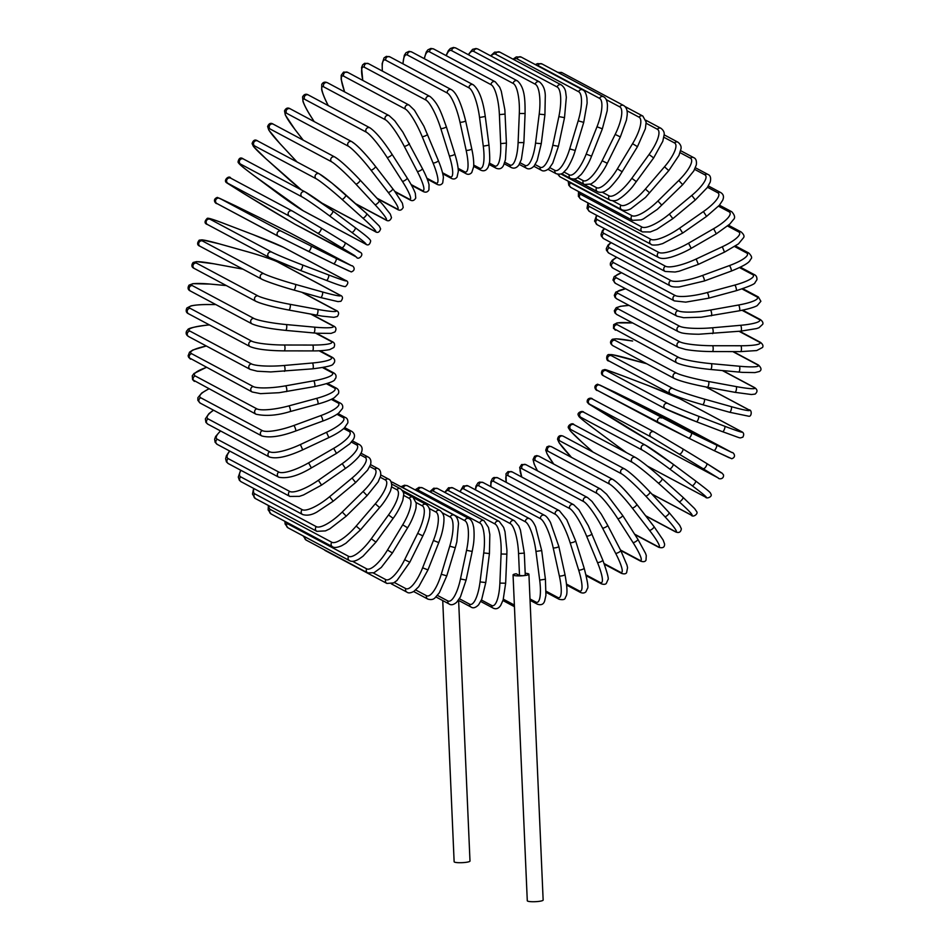 <?xml version="1.0" encoding="UTF-8"?>
<svg xmlns="http://www.w3.org/2000/svg" width="949" height="949" viewBox="0 0 949 949"><rect width="100%" height="100%" fill="white"/><g stroke="black" fill="none" stroke-linecap="round" stroke-linejoin="round"><path stroke-width="1.42" d="M525.2 573.291A7.936 1.281 177.5 0 1 528.913 574.216L543.148 900.055A7.936 1.281 177.5 0 1 537.359 901.55A7.936 1.281 177.5 0 1 527.288 900.755L513.053 574.904A7.936 1.281 177.5 0 1 516.161 573.754L519.506 575.533L523.136 575.711A7.936 1.281 177.5 0 1 513.053 574.904M528.913 574.216A7.936 1.281 177.5 0 1 523.136 575.711L525.272 575.153L524.311 553.125L518.545 553.504A26.465 6.892 -95 0 0 510.254 523.599L448.711 490.775A26.465 6.892 -95 0 0 445.164 492.578M458.616 600.42L469.992 861.051A7.936 1.281 177.5 0 1 464.203 862.534A7.936 1.281 177.5 0 1 454.132 861.739L442.732 600.575M429.553 51.875A2.942 2.8 -61.9 0 1 433.764 49.028L495.307 81.851A2.942 2.8 118.1 0 0 491.096 84.698L429.553 51.875A26.465 6.892 -95 0 0 424.381 58.731M505.046 114.105L499.388 114.604A26.465 6.892 -95 0 0 491.096 84.698M506.303 143.097L500.657 143.596L499.388 114.604M495.307 81.851L499.66 87.13L501.274 91.151L504.856 109.74L506.422 143.216L505.449 159.693L503.587 165.233C502.033 168.566 499.53 169.563 496.078 168.21A2.942 2.8 -61.9 0 1 494.631 165.861A26.465 6.892 -95 0 0 500.657 143.596M489.304 163.026L494.631 165.861M504.797 162.243L509.874 164.948A26.465 7.236 -89.9 0 0 518.107 142.587L519.317 113.489A26.465 7.236 -89.9 0 0 513.243 83.488L451.7 50.665A2.942 2.8 -61.9 0 1 455.911 48.067L453.48 47.45L450.36 48.506L448.367 50.629L446.054 55.588M451.7 50.665A26.465 7.236 -89.9 0 0 446.291 55.718M455.911 48.067L517.454 80.89A2.942 2.8 118.1 0 0 513.243 83.488M504.251 163.786L511.321 167.558A2.942 2.8 -61.9 0 1 509.874 164.948M523.765 142.587L518.107 142.587M524.975 113.5L519.317 113.489M520.111 162.765L525.07 165.411A26.465 7.533 -84.7 0 0 535.533 143.145L539.198 114.165A26.465 7.533 -84.7 0 0 535.331 84.259L473.788 51.436A2.942 2.8 -61.9 0 1 477.976 49.099L476.018 48.506L472.59 49.348L468.26 54.662M473.788 51.436A26.465 7.533 -84.7 0 0 468.569 54.817M477.976 49.099L539.53 81.922A2.942 2.8 118.1 0 0 535.331 84.259M519.257 164.391L526.493 168.258A2.942 2.8 -61.9 0 1 525.07 165.411M541.144 143.655L535.533 143.145M544.809 114.675L539.198 114.165M535.153 164.568L540.123 167.226A26.465 7.758 -79.6 0 0 552.769 145.256L558.866 116.608A26.465 7.758 -79.6 0 0 557.193 87.011L495.651 54.2A2.942 2.8 -61.9 0 1 499.803 52.112L494.631 52.159L490.645 55.849M495.651 54.2A26.465 7.758 -79.6 0 0 491.048 56.074M499.803 52.112L561.345 84.935A2.942 2.8 118.1 0 0 557.193 87.011M533.896 166.277L541.511 170.334A2.942 2.8 -61.9 0 1 540.123 167.226M558.297 146.276L552.769 145.256M564.394 117.629L558.866 116.608M549.815 167.676L554.916 170.393A26.465 7.936 -74.3 0 0 569.697 148.922L578.19 120.831A26.465 7.936 -74.3 0 0 578.665 91.733L517.122 58.909A2.942 2.8 -61.9 0 1 521.203 57.07L516.303 56.928L513.029 59.17M517.122 58.909A26.465 7.936 -74.3 0 0 513.634 59.49M521.203 57.07L582.745 89.894A2.942 2.8 118.1 0 0 578.665 91.733M548.071 169.385L556.233 173.738A2.942 2.8 -61.9 0 1 554.916 170.393M575.106 150.44L569.697 148.922M583.588 122.35L578.19 120.831M563.979 172.03L569.317 174.877A26.465 8.055 -69.1 0 0 586.197 154.106L597.004 126.775A26.465 8.055 -69.1 0 0 599.566 98.376L538.024 65.552A2.942 2.8 -61.9 0 1 542.033 63.951L537.561 63.595L535.355 64.615M538.024 65.552A26.465 8.055 -69.1 0 0 536.565 65.267M542.033 63.951L603.576 96.774A2.942 2.8 118.1 0 0 599.566 98.376M561.583 173.691L570.551 178.471A2.942 2.8 -61.9 0 1 569.317 174.877M591.429 156.111L586.197 154.106M602.235 128.779L597.004 126.775M559.044 73.026A2.942 2.8 -61.9 0 1 562.116 72.705L557.656 72.29M577.526 177.617L583.244 180.666A26.465 8.102 -63.8 0 0 602.141 160.761L615.177 134.414A26.465 8.102 -63.8 0 0 619.768 106.881L606.245 99.669M562.116 72.705L623.659 105.517A2.942 2.8 118.1 0 0 619.768 106.881M574.133 179.041L584.37 184.497A2.942 2.8 -61.9 0 1 583.244 180.666M607.158 163.228L602.141 160.761M620.207 136.881L615.177 134.414M590.325 184.367L596.565 187.688A26.465 8.102 -58.6 0 0 617.384 168.851L632.568 143.679A26.465 8.102 -58.6 0 0 639.08 117.201L626.992 110.76M625.035 106.561L642.853 116.063A2.942 2.8 118.1 0 0 639.08 117.201M573.825 179.076L597.573 191.745A2.942 2.8 -61.9 0 1 596.565 187.688M622.164 171.769L617.384 168.851M637.348 146.597L632.568 143.679M602.188 192.173L609.199 195.921A26.465 8.031 -53.3 0 0 631.844 178.305L649.057 154.497A26.465 8.031 -53.3 0 0 657.384 129.254L646.174 123.275M645.866 120.25L661.014 128.329A2.942 2.8 118.1 0 0 657.384 129.254M560.918 173.975L610.065 200.18A2.942 2.8 -61.9 0 1 609.199 195.921M636.34 181.65L631.844 178.305M653.553 157.842L649.057 154.497M612.781 200.868L621.037 205.269A26.465 7.9 -48.1 0 0 645.391 189.053L664.49 166.787A26.465 7.9 -48.1 0 0 674.525 142.943L663.873 137.261M664.146 134.829L678.001 142.22A2.942 2.8 118.1 0 0 674.525 142.943M557.787 174.284L560.207 176.917A2.942 2.8 -61.9 0 1 558.759 174.379M560.207 176.917L621.749 209.741A2.942 2.8 -61.9 0 1 621.037 205.269M649.567 192.801L645.391 189.053M668.665 170.535L664.49 166.787M569.471 181.852A26.465 7.711 -42.9 0 0 570.456 182.86L631.998 215.684A26.465 7.711 -42.9 0 0 657.918 201.01L678.772 180.464A26.465 7.711 -42.9 0 0 690.386 158.163L680.065 152.659M680.635 150.677L693.683 157.629A2.942 2.8 118.1 0 0 690.386 158.163M568.19 181.176L568.795 185.304L570.99 187.511A2.942 2.8 -61.9 0 1 570.456 182.86M570.99 187.511L632.532 220.334A2.942 2.8 -61.9 0 1 631.998 215.684M661.75 205.126L657.918 201.01M682.604 184.592L678.772 180.464M579.222 191.912A26.465 7.462 -37.7 0 0 580.456 194.248L641.999 227.072A26.465 7.462 -37.7 0 0 669.353 214.094L691.785 195.423A26.465 7.462 -37.7 0 0 704.834 174.806L694.632 169.373M695.392 167.748L707.942 174.438A2.942 2.8 118.1 0 0 704.834 174.806M578.487 191.508L578.38 196.348L580.8 199.076A2.942 2.8 -61.9 0 1 580.456 194.248M580.8 199.076L642.343 231.9A2.942 2.8 -61.9 0 1 641.999 227.072M672.805 218.555L669.353 214.094M695.237 199.883L691.785 195.423M588.499 203.181A26.465 7.153 -32.6 0 0 589.412 206.538L650.955 239.362A26.465 7.153 -32.6 0 0 679.579 228.187L703.434 211.544A26.465 7.153 -32.6 0 0 717.752 192.742L707.503 187.261M708.345 185.957L720.659 192.528A2.942 2.8 118.1 0 0 717.752 192.742M587.977 202.908L587.004 208.329L589.554 211.52A2.942 2.8 -61.9 0 1 589.412 206.538M589.554 211.52L651.097 244.344A2.942 2.8 -61.9 0 1 650.955 239.362M682.628 232.956L679.579 228.187M706.483 216.313L703.434 211.544M596.98 215.482A26.465 6.785 -27.4 0 0 597.253 219.622L658.796 252.446A26.465 6.785 -27.4 0 0 688.547 243.205L713.636 228.697A26.465 6.785 -27.4 0 0 729.069 211.817L718.535 206.206M719.437 205.174L731.762 211.746A2.942 2.8 118.1 0 0 729.069 211.817M596.589 215.269L594.572 221.081L597.182 224.735A2.942 2.8 -61.9 0 1 597.253 219.622M597.182 224.735L658.725 257.559A2.942 2.8 -61.9 0 1 658.796 252.446M691.157 248.247L688.547 243.205M716.258 233.739L713.636 228.697M604.56 228.673A26.465 6.37 -22.4 0 0 603.932 233.407L665.474 266.23A26.465 6.37 -22.4 0 0 696.163 259.018L722.308 246.764A26.465 6.37 -22.4 0 0 738.678 231.924L727.646 226.04M728.547 225.245L741.145 231.959A2.942 2.8 118.1 0 0 738.678 231.924M604.264 228.519L602.413 230.643L601.014 234.51L601.346 236.182L603.635 238.638A2.942 2.8 -61.9 0 1 603.932 233.407M603.635 238.638L665.178 271.461A2.942 2.8 -61.9 0 1 665.474 266.23M698.334 264.297L696.163 259.018M724.478 252.043L722.308 246.764M611.192 242.671A26.465 5.919 -17.3 0 0 609.388 247.796L670.943 280.607A26.465 5.919 -17.3 0 0 702.379 275.507L729.378 265.601A26.465 5.919 -17.3 0 0 746.507 252.873L734.692 246.574M735.582 245.993L748.749 253.015A2.942 2.8 118.1 0 0 746.507 252.873M610.966 242.553L608.001 245.139L606.304 248.602L606.458 250.346L608.867 253.122A2.942 2.8 -61.9 0 1 609.388 247.796M608.867 253.122L670.409 285.946A2.942 2.8 -61.9 0 1 670.943 280.607M704.087 280.987A2.942 0.617 -110.2 0 0 704.253 281.011A2.942 0.617 -110.2 0 0 703.933 278.354A2.942 0.617 -110.2 0 0 702.379 275.507M731.086 271.07A2.942 0.617 -110.2 0 0 731.24 271.106A2.942 0.617 -110.2 0 0 730.92 268.448A2.942 0.617 -110.2 0 0 729.378 265.601M616.874 257.393A26.465 5.409 -12.4 0 0 613.588 262.659L675.13 295.483A26.465 5.409 -12.4 0 0 707.159 292.565L734.787 285.08A26.465 5.409 -12.4 0 0 752.498 274.522L739.568 267.618M740.398 267.215L754.502 274.736A2.942 2.8 118.1 0 0 752.498 274.522M616.696 257.298L612.33 260.145L610.397 263.098L610.349 265.032L612.829 268.069A2.942 2.8 -61.9 0 1 613.588 262.659M612.829 268.069L674.371 300.892A2.942 2.8 -61.9 0 1 675.13 295.483M708.393 298.188A2.942 0.676 -105.2 0 0 708.547 298.211A2.942 0.676 -105.2 0 0 708.5 295.495A2.942 0.676 -105.2 0 0 707.159 292.565M736.021 290.702A2.942 0.676 -105.2 0 0 736.175 290.726A2.942 0.676 -105.2 0 0 736.127 288.01A2.942 0.676 -105.2 0 0 734.787 285.08M621.642 272.766A26.465 4.864 -7.4 0 0 616.494 277.903L678.037 310.726A26.465 4.864 -7.4 0 0 710.457 310.038L738.512 305.02A26.465 4.864 -7.4 0 0 756.614 296.705L742.082 288.947M742.842 288.698L758.37 296.978A2.942 2.8 118.1 0 0 756.614 296.705M621.512 272.695L614.193 276.574L612.971 280.038L615.486 283.36A2.942 2.8 -61.9 0 1 616.494 277.903M615.486 283.36L677.028 316.183A2.942 2.8 -61.9 0 1 678.037 310.726M711.204 315.768A2.942 0.724 -100.1 0 0 711.347 315.792A2.942 0.724 -100.1 0 0 711.584 313.051A2.942 0.724 -100.1 0 0 710.457 310.038M739.259 310.762A2.942 0.724 -100.1 0 0 739.401 310.786A2.942 0.724 -100.1 0 0 739.639 308.045A2.942 0.724 -100.1 0 0 738.512 305.02M625.628 288.769A26.465 4.282 -2.5 0 0 618.084 293.395L679.626 326.219A26.465 4.282 -2.5 0 0 712.236 327.796L740.517 325.305A26.465 4.282 -2.5 0 0 758.82 319.244L742.023 310.287M742.699 310.157L760.327 319.552A2.942 2.8 118.1 0 0 758.82 319.244M625.533 288.721L615.806 292.102L614.288 295.317L615.094 297.488L616.826 298.888A2.942 2.8 -61.9 0 1 618.084 293.395M616.826 298.888L678.381 331.711A2.942 2.8 -61.9 0 1 679.626 326.219M712.497 333.597A2.942 0.771 -95 0 0 712.628 333.621A2.942 0.771 -95 0 0 713.15 330.869A2.942 0.771 -95 0 0 712.236 327.796M740.778 331.106A2.942 0.771 -95 0 0 740.908 331.13A2.942 0.771 -95 0 0 741.43 328.39A2.942 0.771 -95 0 0 740.517 325.305M629.104 305.436A26.465 3.666 2.4 0 0 618.357 309.03L679.899 341.854A26.465 3.666 2.4 0 0 712.509 345.721L740.789 345.756A26.465 3.666 2.4 0 0 759.081 341.984L739.046 331.296M739.627 331.248L760.351 342.304A2.942 2.8 118.1 0 0 759.081 341.984M629.033 305.4L620.504 306.29L616.209 307.713L614.311 310.75L614.952 312.945L616.85 314.534A2.942 2.8 -61.9 0 1 618.357 309.03M616.85 314.534L678.393 347.358A2.942 2.8 -61.9 0 1 679.899 341.854M712.26 351.533A2.942 0.807 -89.9 0 0 712.379 351.569A2.942 0.807 -89.9 0 0 713.185 348.841A2.942 0.807 -89.9 0 0 712.509 345.721M740.552 351.581A2.942 0.807 -89.9 0 0 740.659 351.616A2.942 0.807 -89.9 0 0 741.466 348.888A2.942 0.807 -89.9 0 0 740.789 345.756M678.832 357.512A2.942 2.8 -61.9 0 0 677.076 363.004L613.493 328.401L613.659 324.653L617.099 322.885L632.603 322.945A26.465 3.013 7.2 0 0 617.289 324.688L678.832 357.512A26.465 3.013 7.2 0 0 711.252 363.657L739.318 366.231A26.465 3.013 7.2 0 0 757.421 364.748L732.782 351.593M733.233 351.604L758.441 365.045A2.942 2.8 118.1 0 0 757.421 364.748M739.318 366.231A2.942 0.842 -84.7 0 1 739.769 369.386A2.942 0.842 -84.7 0 1 738.678 372.067A2.942 0.842 -84.7 0 1 738.583 372.032L710.718 369.469M615.533 330.181A2.942 2.8 -61.9 0 1 617.289 324.688M710.516 369.446A2.942 0.842 -84.7 0 0 710.611 369.481A2.942 0.842 -84.7 0 0 711.703 366.8A2.942 0.842 -84.7 0 0 711.252 363.657M632.461 340.988A2.942 0.866 100.4 0 1 632.544 340.999L632.627 341.023A26.465 2.349 12 0 0 614.905 340.252L676.447 373.076A26.465 2.349 12 0 0 708.476 381.474L736.127 386.575A26.465 2.349 12 0 0 753.85 387.346L722.379 370.561M722.699 370.596L754.621 387.619A2.942 2.8 118.1 0 0 753.85 387.346M676.447 373.076A2.942 2.8 -61.9 0 0 674.454 378.532C680.552 381.284 691.513 384.179 707.337 387.228A2.942 0.866 -79.6 0 1 707.266 387.204A26.465 2.349 -168 0 1 675.225 378.805M736.127 386.575A2.942 0.866 -79.6 0 1 736.341 389.731A2.942 0.866 -79.6 0 1 734.977 392.328A2.942 0.866 -79.6 0 1 734.906 392.305L707.42 387.239M674.454 378.532L612.912 345.709C609.934 343.692 609.78 341.533 612.425 339.232L616.126 338.805L632.544 340.999A2.942 0.866 100.4 0 1 632.627 341.023M612.912 345.709A2.942 2.8 -61.9 0 1 614.905 340.252M754.621 387.619C757.587 389.636 757.753 391.795 755.107 394.096L751.406 394.523L734.977 392.328L707.337 387.228A2.942 0.866 -79.6 0 0 708.689 384.63A2.942 0.866 -79.6 0 0 708.476 381.474M646.72 363.74L628.357 358.592A26.465 1.661 16.8 0 0 611.215 355.59L672.758 388.414A26.465 1.661 16.8 0 0 704.217 399.043L731.228 406.623A26.465 1.661 16.8 0 0 748.37 409.624L705.878 386.955M706.092 387.002L748.915 409.838A2.942 2.8 118.1 0 0 748.37 409.624M672.758 388.414A2.942 2.8 -61.9 0 0 670.528 393.811C676.542 396.658 687.23 400.288 702.58 404.689A2.942 0.878 -74.3 0 1 702.521 404.665A26.465 1.661 -163.2 0 1 671.062 394.025M731.228 406.623A2.942 0.878 -74.3 0 1 731.204 409.766A2.942 0.878 -74.3 0 1 729.579 412.257A2.942 0.878 -74.3 0 1 729.532 412.246L702.628 404.701M646.696 363.728L612.532 354.736L608.914 354.57C606.221 354.226 605.687 361.189 608.985 360.988A2.942 2.8 -61.9 0 1 611.215 355.59M748.915 409.838C752.213 409.648 751.679 416.611 748.986 416.267L729.579 412.257L702.58 404.689A2.942 0.878 -74.3 0 0 704.194 402.186A2.942 0.878 -74.3 0 0 704.217 399.043M679.508 398.58A2.942 2.8 -61.9 0 1 679.816 398.722L648.772 385.757A2.942 0.89 110.9 0 1 648.772 385.757A2.942 0.89 110.9 0 1 648.808 385.769L622.639 375.78A26.465 0.961 21.6 0 0 606.245 370.596L667.788 403.42A26.465 0.961 21.6 0 0 698.5 416.231L724.656 426.22A26.465 0.961 21.6 0 0 741.05 431.404L679.508 398.58A26.465 0.961 21.6 0 0 648.808 385.769M679.816 398.722L741.359 431.546A2.942 2.8 118.1 0 0 741.05 431.404M724.656 426.22A2.942 0.89 -69.1 0 1 724.395 429.328A2.942 0.89 -69.1 0 1 722.533 431.7A2.942 0.89 -69.1 0 1 722.497 431.688L696.4 421.724A2.942 0.89 -69.1 0 1 696.341 421.7A26.465 0.961 -158.4 0 1 665.629 408.877A2.942 2.8 -61.9 0 1 664.158 404.986A2.942 2.8 -61.9 0 1 667.788 403.42M648.772 385.757L622.615 375.757A2.942 0.89 110.9 0 1 622.615 375.757A2.942 0.89 110.9 0 1 622.639 375.78M622.615 375.757C601.298 368.212 606.672 369.315 602.318 370.252C600.824 373.028 601.31 374.926 603.789 375.923A2.942 2.8 -61.9 0 1 606.245 370.596M603.789 375.923L665.332 408.746L696.364 421.712A2.942 0.89 -69.1 0 0 698.227 419.339A2.942 0.89 -69.1 0 0 698.5 416.231M732.106 452.614A2.942 2.8 118.1 0 0 732.011 452.566L640.622 404.772A2.942 0.902 116.2 0 1 640.622 404.772A2.942 0.902 116.2 0 1 640.622 404.784L600.053 385.152L691.358 432.898L731.94 452.519L670.397 419.695A2.942 2.8 -61.9 0 1 670.552 419.79M670.397 419.695L640.622 404.784M729.33 457.798L713.885 450.514L731.762 458.735C737.409 456.694 732.628 451.641 732.011 452.566A2.942 2.8 118.1 0 0 731.94 452.519M658.82 423.159L597.443 390.419A2.942 2.8 -61.9 0 1 596.257 386.516A2.942 2.8 -61.9 0 1 600.053 385.152M640.622 404.772L615.498 392.435A2.942 0.902 116.2 0 1 615.498 392.435L597.609 384.215C591.974 386.243 596.743 391.296 597.36 390.383L688.76 438.165A2.942 0.902 -63.8 0 0 688.76 438.165L658.986 423.242A2.942 2.8 -61.9 0 1 657.799 419.339A2.942 2.8 -61.9 0 1 661.595 417.975M716.483 445.235A2.942 0.902 -63.8 0 1 715.985 448.284A2.942 0.902 -63.8 0 1 713.885 450.514A2.942 0.902 -63.8 0 1 713.873 450.502L688.772 438.177M713.885 450.514L688.76 438.165A2.942 0.902 -63.8 0 0 690.86 435.947A2.942 0.902 -63.8 0 0 691.358 432.898M656.791 445.176A2.942 2.8 -61.9 0 1 656.518 445.034L718.061 477.857A2.942 2.8 118.1 0 0 718.357 478.011M718.061 477.857L651.168 437.003L589.626 404.191L656.518 445.034M627.858 428.082A2.942 0.902 121.4 0 1 627.847 428.082A2.942 0.902 121.4 0 1 627.835 428.07L656.649 445.105L718.191 477.928C718.642 479.304 724.028 479.53 723.506 474.868L722.011 473.112L706.768 463.515L721.098 472.816M679.828 453.954A2.942 0.902 -58.6 0 0 682.117 451.878A2.942 0.902 -58.6 0 0 682.877 448.924L706.756 463.503A2.942 0.902 -58.6 0 0 706.756 463.503L682.877 448.924A2.942 0.902 -58.6 0 0 682.865 448.913L654.205 431.973A2.942 2.8 -61.9 0 0 654.063 431.89L592.52 399.078A2.942 2.8 -61.9 0 1 592.662 399.149M589.626 404.191A2.942 2.8 -61.9 0 1 588.712 400.276A2.942 2.8 -61.9 0 1 592.52 399.078C592.081 397.702 586.696 397.465 587.217 402.127L588.7 403.894L627.847 428.082M651.168 437.003A2.942 2.8 -61.9 0 1 650.255 433.1A2.942 2.8 -61.9 0 1 654.063 431.89L682.877 448.924M703.719 468.545A2.942 0.902 -58.6 0 0 706.009 466.469A2.942 0.902 -58.6 0 0 706.768 463.515M647.384 466.089L705.166 496.896A26.465 1.151 -144.1 0 0 692.094 485.663L669.626 468.936A26.465 1.151 -144.1 0 0 642.236 450.063L580.693 417.24A26.465 1.151 -144.1 0 0 593.766 428.485L616.245 445.211A26.465 1.151 -144.1 0 0 626.506 452.673L616.209 445.188A2.942 0.89 126.7 0 1 616.174 445.164M616.245 445.211A2.942 0.89 126.7 0 1 616.209 445.188L593.73 428.462C576.719 415.591 579.376 416.931 578.368 415.318C576.565 412.815 582.544 410.11 583.801 412.269A2.942 2.8 -61.9 0 0 580.693 417.24M673.126 464.227L695.546 480.906A2.942 0.89 -53.3 0 0 695.546 480.906L673.102 464.191A2.942 0.89 -53.3 0 0 673.066 464.18A26.465 1.151 35.9 0 0 645.676 445.306M705.166 496.896A2.942 2.8 118.1 0 0 705.51 497.11L647.515 466.184M642.236 450.063A2.942 2.8 -61.9 0 1 645.344 445.093L583.801 412.269M669.626 468.936A2.942 0.89 -53.3 0 0 672.094 467.038A2.942 0.89 -53.3 0 0 673.102 464.191L645.344 445.093M692.094 485.663A2.942 0.89 -53.3 0 0 694.573 483.765A2.942 0.89 -53.3 0 0 695.57 480.929C712.58 493.8 709.935 492.46 710.931 494.061C712.735 496.564 706.756 499.281 705.51 497.11M662.141 478.64L682.936 497.288A2.942 0.878 -48.1 0 1 682.983 497.323L662.094 478.593A2.942 0.878 -48.1 0 0 662.046 478.545A26.465 1.851 40.6 0 0 636.091 457.869M651.868 494.049L690.765 514.785A2.942 2.8 118.1 0 0 691.287 515.153L652.034 494.215M690.765 514.785A26.465 1.851 -139.4 0 0 679.116 501.736L658.226 483.005A26.465 1.851 -139.4 0 0 632.259 462.317L570.717 429.494A26.465 1.851 -139.4 0 0 582.366 442.542L592.971 452.056M582.366 442.542A2.942 0.878 131.9 0 1 582.318 442.507L592.947 452.044M570.717 429.494A2.942 2.8 -61.9 0 1 574.015 424.678C572.425 421.997 566.85 425.935 568.57 428.153L570.681 431.237L582.318 442.507M632.259 462.317A2.942 2.8 -61.9 0 1 635.557 457.501L574.015 424.678M658.226 483.005A2.942 0.878 -48.1 0 0 660.86 481.285A2.942 0.878 -48.1 0 0 662.094 478.593C650.136 467.987 641.287 460.965 635.557 457.501M679.116 501.736A2.942 0.878 -48.1 0 0 681.75 500.016A2.942 0.878 -48.1 0 0 682.983 497.323L694.621 508.593L696.732 511.677C698.452 513.895 692.877 517.834 691.287 515.153M650.006 492.057L669.033 512.543A2.942 0.854 -42.9 0 1 669.104 512.59L649.958 491.985A2.942 0.854 -42.9 0 0 649.887 491.938A26.465 2.527 45.4 0 0 625.498 469.565M645.617 515.734L674.941 531.381A2.942 2.8 118.1 0 0 675.641 531.914L645.83 516.019M674.941 531.381A26.465 2.527 -134.6 0 0 664.869 516.647L645.711 496.042A26.465 2.527 -134.6 0 0 621.322 473.681L559.78 440.858A26.465 2.527 -134.6 0 0 569.863 455.591L571.571 457.43M559.78 440.858A2.942 2.8 -61.9 0 1 563.255 436.208C559.981 434.879 558.071 435.911 557.549 439.316L559.198 442.851L571.523 457.406M621.322 473.681A2.942 2.8 -61.9 0 1 624.798 469.031L563.255 436.208M645.711 496.042A2.942 0.854 -42.9 0 0 648.487 494.512A2.942 0.854 -42.9 0 0 649.958 491.985C638.855 480.241 630.468 472.59 624.798 469.031M664.869 516.647A2.942 0.854 -42.9 0 0 667.633 515.117A2.942 0.854 -42.9 0 0 669.104 512.59L679.698 525.283L681.346 528.807C680.824 532.211 678.915 533.243 675.641 531.914M636.815 504.394L653.944 526.541A2.942 0.83 -37.7 0 1 654.027 526.612L636.767 504.287A2.942 0.83 -37.7 0 0 636.684 504.227A26.465 3.191 50.2 0 0 613.991 480.324M634.596 534.157L657.823 546.541A2.942 2.8 118.1 0 0 658.689 547.276L634.857 534.56M657.823 546.541A26.465 3.191 -129.8 0 0 649.448 530.277L632.2 507.952A26.465 3.191 -129.8 0 0 609.507 484.049L547.964 451.238A26.465 3.191 -129.8 0 0 553.765 464.097M547.964 451.238A2.942 2.8 -61.9 0 1 551.594 446.765L549.02 446.066L546.921 446.86L545.734 450.146L547.134 454.002L553.718 464.073M609.507 484.049A2.942 2.8 -61.9 0 1 613.137 479.589L551.594 446.765M632.2 507.952A2.942 0.83 -37.7 0 0 635.095 506.636A2.942 0.83 -37.7 0 0 636.767 504.287C626.886 491.724 619.009 483.492 613.137 479.589M649.448 530.277A2.942 0.83 -37.7 0 0 652.343 528.949A2.942 0.83 -37.7 0 0 654.027 526.612L663.137 540.04L664.549 543.896C664.774 547.324 662.817 548.451 658.689 547.276M620.504 550.017L639.555 560.171A2.942 2.8 118.1 0 0 640.551 561.108L620.788 550.562M639.555 560.171A26.465 3.832 -124.9 0 0 632.995 542.52L617.763 518.652A26.465 3.832 -124.9 0 0 596.897 493.361L535.355 460.55A26.465 3.832 -124.9 0 0 537.525 470.858M535.355 460.55A2.942 2.8 -61.9 0 1 539.115 456.291L536.766 455.603L534.643 456.232L533.041 459.494L534.157 464.061L537.442 470.823M596.897 493.361A2.942 2.8 -61.9 0 1 600.658 489.103L539.115 456.291M617.763 518.652A2.942 0.795 -32.6 0 0 620.765 517.537A2.942 0.795 -32.6 0 0 622.627 515.414A2.942 0.795 -32.6 0 0 622.532 515.331M632.995 542.52A2.942 0.795 -32.6 0 0 635.996 541.404A2.942 0.795 -32.6 0 0 637.858 539.269A2.942 0.795 -32.6 0 0 637.764 539.186M604.157 563.576L620.255 572.164A2.942 2.8 118.1 0 0 621.381 573.315L604.406 564.252M620.255 572.164A26.465 4.437 -120 0 0 615.628 553.279L602.532 528.059A26.465 4.437 -120 0 0 583.588 501.547L522.033 468.723A26.465 4.437 -120 0 0 521.855 477.074M522.033 468.723A2.942 2.8 -61.9 0 1 525.936 464.678L521.63 464.512L519.684 467.549L521.748 477.015M583.588 501.547A2.942 2.8 -61.9 0 1 587.478 497.501L525.936 464.678M602.532 528.059A2.942 0.759 -27.4 0 0 605.604 527.158A2.942 0.759 -27.4 0 0 607.645 525.26A2.942 0.759 -27.4 0 0 607.55 525.165M615.628 553.279A2.942 0.759 -27.4 0 0 618.712 552.377A2.942 0.759 -27.4 0 0 620.741 550.479A2.942 0.759 -27.4 0 0 620.646 550.384M586.043 574.928L600.088 582.425A2.942 2.8 118.1 0 0 601.322 583.789L586.233 575.746M600.088 582.425A26.465 5.018 -115.1 0 0 597.467 562.484L586.601 536.102A26.465 5.018 -115.1 0 0 569.673 508.534L508.13 475.71A26.465 5.018 -115.1 0 0 506.375 482.424M508.13 475.71A2.942 2.8 -61.9 0 1 512.128 471.89L508.047 471.606L506.007 473.765L506.232 482.353M569.673 508.534A2.942 2.8 -61.9 0 1 573.671 504.714L512.128 471.89M586.601 536.102A2.942 0.712 -22.4 0 0 589.756 535.414A2.942 0.712 -22.4 0 0 591.939 533.753A2.942 0.712 -22.4 0 0 591.832 533.646M597.467 562.484A2.942 0.712 -22.4 0 0 600.622 561.808A2.942 0.712 -22.4 0 0 602.805 560.147A2.942 0.712 -22.4 0 0 602.698 560.04M566.6 584.145L579.198 590.871A2.942 2.8 118.1 0 0 580.515 592.473L566.707 585.106M579.198 590.871A26.465 5.552 -110.2 0 0 578.665 570.064L570.124 542.709A26.465 5.552 -110.2 0 0 555.272 514.263L493.729 481.44A26.465 5.552 -110.2 0 0 490.953 486.73M493.729 481.44A2.942 2.8 -61.9 0 1 497.822 477.857L494.002 477.466L492.424 478.498L490.882 481.819L490.775 486.635M555.272 514.263A2.942 2.8 -61.9 0 1 559.364 510.681L497.822 477.857M570.124 542.709A2.942 0.652 -17.3 0 0 573.315 542.247A2.942 0.652 -17.3 0 0 575.628 540.835A2.942 0.652 -17.3 0 0 575.521 540.716M578.665 570.064A2.942 0.652 -17.3 0 0 581.856 569.602A2.942 0.652 -17.3 0 0 584.169 568.19A2.942 0.652 -17.3 0 0 584.062 568.083M546.173 591.263L557.739 597.431A2.942 2.8 118.1 0 0 559.115 599.282L546.138 592.366M557.739 597.431A26.465 6.038 -105.2 0 0 559.352 575.948L553.196 547.834A26.465 6.038 -105.2 0 0 540.503 518.712L478.96 485.888A26.465 6.038 -105.2 0 0 475.579 489.898M478.96 485.888A2.942 2.8 -61.9 0 1 483.1 482.543L479.553 482.068L477.964 482.887L475.923 486.22L475.342 489.767M540.503 518.712A2.942 2.8 -61.9 0 1 544.643 515.366L483.1 482.543M553.196 547.834A2.942 0.605 -12.4 0 0 556.422 547.597A2.942 0.605 -12.4 0 0 558.831 546.458A2.942 0.605 -12.4 0 0 558.724 546.339M559.352 575.948A2.942 0.605 -12.4 0 0 562.579 575.711A2.942 0.605 -12.4 0 0 564.987 574.572A2.942 0.605 -12.4 0 0 564.88 574.453M529.993 598.938L535.888 602.081A2.942 2.8 118.1 0 0 537.312 604.169L530.064 600.314M535.888 602.081A26.465 6.489 -100.1 0 0 539.684 580.1L535.96 551.44A26.465 6.489 -100.1 0 0 525.449 521.831L463.907 489.008A26.465 6.489 -100.1 0 0 460.289 491.855M463.907 489.008A2.942 2.8 -61.9 0 1 468.094 485.912L463.326 485.947L459.968 491.689M525.449 521.831A2.942 2.8 -61.9 0 1 529.649 518.735L468.094 485.912M535.96 551.44L541.689 550.562L535.651 526.98C533.753 522.614 531.748 519.862 529.649 518.735M539.684 580.1L545.414 579.222L541.689 550.562M503.361 599.199L513.8 604.762A26.465 6.892 -95 0 0 514.37 604.988M519.506 575.533L518.545 553.504M510.254 523.599A2.942 2.8 -61.9 0 1 514.465 520.752L518.818 526.031L520.432 530.052L524.311 553.125M448.711 490.775A2.942 2.8 -61.9 0 1 452.922 487.928L514.465 520.752M513.8 604.762A2.942 2.8 118.1 0 0 514.429 606.447M481.428 600.017L491.641 605.474A2.942 2.8 118.1 0 0 493.089 608.072L480.74 601.476M491.641 605.474A26.465 7.236 -89.9 0 0 499.886 583.101L501.084 554.002A26.465 7.236 -89.9 0 0 495.022 524.002L433.468 491.179A26.465 7.236 -89.9 0 0 430.324 492.045M433.468 491.179A2.942 2.8 -61.9 0 1 437.691 488.593L433.752 488.201L429.755 491.748M495.022 524.002A2.942 2.8 -61.9 0 1 499.233 521.404L437.691 488.593M501.084 554.002L506.861 554.133L506.944 550.373L505.01 531.748L503.67 527.395L499.233 521.404M499.886 583.101L505.651 583.22L506.861 554.133M459.387 598.736L469.601 604.181A2.942 2.8 118.1 0 0 471.024 607.04L458.367 600.29M469.601 604.181A26.465 7.533 -84.7 0 0 480.052 581.915L483.717 552.935A26.465 7.533 -84.7 0 0 479.862 523.041L418.319 490.218A26.465 7.533 -84.7 0 0 415.935 490.313M418.319 490.218A2.942 2.8 -61.9 0 1 422.507 487.881L419.031 487.359L415.104 489.862M479.862 523.041A2.942 2.8 -61.9 0 1 484.049 520.704L422.507 487.881M483.717 552.935L489.435 553.564L489.826 534.512L488.521 527.525L484.049 520.704M480.052 581.915L485.781 582.544L489.435 553.564M437.43 595.391L447.821 600.931A2.942 2.8 118.1 0 0 449.197 604.027L435.971 596.968M447.821 600.931A26.465 7.758 -79.6 0 0 460.467 578.961L466.564 550.313A26.465 7.758 -79.6 0 0 464.891 520.716L403.349 487.893A26.465 7.758 -79.6 0 0 402.613 487.644M403.349 487.893A2.942 2.8 -61.9 0 1 407.501 485.817L404.571 485.2L400.941 486.754M464.891 520.716A2.942 2.8 -61.9 0 1 469.043 518.629L407.501 485.817M466.564 550.313L472.199 551.44L473.231 545.711C474.832 536.422 473.776 526.446 473.432 526.28C472.649 522.199 471.178 519.649 469.043 518.629M460.467 578.961L466.101 580.088L472.199 551.44M415.698 589.97L426.481 595.711A2.942 2.8 118.1 0 0 427.797 599.068L413.645 591.524M426.481 595.711A26.465 7.936 -74.3 0 0 441.273 574.252L449.755 546.149A26.465 7.936 -74.3 0 0 450.229 517.051L442.388 512.875M391.308 482.092A2.942 2.8 -61.9 0 1 392.779 482.4L391.213 481.855M450.229 517.051A2.942 2.8 -61.9 0 1 454.322 515.224L392.779 482.4M449.755 546.149L455.271 547.763L456.837 541.855L458.509 523.516C458.035 519.281 456.647 516.517 454.322 515.224M441.273 574.252L446.789 575.853L455.271 547.763M394.321 582.508L405.745 588.594A2.942 2.8 118.1 0 0 406.979 592.188L391.344 583.849M405.745 588.594A26.465 8.055 -69.1 0 0 422.625 567.81L433.42 540.491A26.465 8.055 -69.1 0 0 435.994 512.08L429.221 508.462M435.994 512.08A2.942 2.8 -61.9 0 1 439.992 510.491L402.329 490.396M433.42 540.491L438.782 542.567L440.799 536.909C443.93 527.288 444.085 519.305 443.895 519.53C444.286 515.936 442.981 512.923 439.992 510.491M422.625 567.81L427.975 569.898L438.782 542.567M323.965 549.578L325.341 550.622A2.942 2.8 -61.9 0 1 324.439 549.827M373.36 572.994L385.757 579.614A2.942 2.8 118.1 0 0 386.884 583.433L325.341 550.622M385.757 579.614A26.465 8.102 -63.8 0 0 404.654 559.708L417.702 533.362A26.465 8.102 -63.8 0 0 422.281 505.829L416.196 502.59M422.281 505.829A2.942 2.8 -61.9 0 1 426.172 504.465L414.132 498.047M417.702 533.362L422.851 535.9L425.223 530.669C428.485 521.57 429.968 516.066 429.683 514.192C430.336 509.945 429.173 506.695 426.172 504.465M404.654 559.708L409.802 562.247L422.851 535.9M303.134 535.888L306.147 540.076A2.942 2.8 -61.9 0 1 304.807 536.778M352.565 561.31L366.682 568.842A2.942 2.8 118.1 0 0 367.69 572.899L306.147 540.076M366.682 568.842A26.465 8.102 -58.6 0 0 387.512 550.005L402.696 524.821A26.465 8.102 -58.6 0 0 409.197 498.355L403.61 495.366M409.197 498.355A2.942 2.8 -61.9 0 1 412.969 497.217L403.147 491.973M402.696 524.821L407.596 527.798C413.693 518.201 416.481 506.861 416.006 507.383L416.255 503.172L412.969 497.217M387.512 550.005L392.412 552.982L407.596 527.798M287.986 527.81A2.942 2.8 -61.9 0 1 287.12 523.54L348.663 556.363A2.942 2.8 118.1 0 0 349.529 560.634L287.986 527.81L285.163 524.121L284.866 521.309M285.791 521.808A26.465 8.031 -53.3 0 0 287.12 523.54M348.663 556.363A26.465 8.031 -53.3 0 0 371.308 538.747L388.521 514.939A26.465 8.031 -53.3 0 0 396.848 489.696L391.593 486.896M396.848 489.696A2.942 2.8 -61.9 0 1 400.478 488.782L391.759 484.132M388.521 514.939L393.147 518.344C399.731 509.637 403.408 499.127 402.957 499.435L403.61 495.271C404.108 493.255 403.064 491.096 400.478 488.782M371.308 538.747L375.946 542.152L393.147 518.344M270.999 513.919A2.942 2.8 -61.9 0 1 270.299 509.447L331.842 542.27A2.942 2.8 118.1 0 0 332.541 546.743L270.999 513.919L268.152 509.874L268.365 505.473M268.899 505.746A26.465 7.9 -48.1 0 0 270.299 509.447M331.842 542.27A26.465 7.9 -48.1 0 0 356.183 526.054L375.294 503.8A26.465 7.9 -48.1 0 0 385.33 479.945L380.276 477.252M385.33 479.945A2.942 2.8 -61.9 0 1 388.793 479.221L380.81 474.963M375.294 503.8L379.612 507.585C386.646 499.743 391.107 489.981 390.703 490.111L391.712 486.066C391.593 482.234 390.62 479.945 388.793 479.221M356.183 526.054L360.513 529.839L379.612 507.585M255.317 498.51A2.942 2.8 -61.9 0 1 254.795 493.86L316.337 526.671A2.942 2.8 118.1 0 0 316.859 531.333L255.317 498.51L252.493 494.144L253.62 488.391M253.988 488.593A26.465 7.711 -42.9 0 0 254.795 493.86M316.337 526.671A26.465 7.711 -42.9 0 0 342.257 512.009L363.099 491.463A26.465 7.711 -42.9 0 0 374.713 469.162L369.754 466.517M374.713 469.162A2.942 2.8 -61.9 0 1 378.01 468.628L370.525 464.63M363.099 491.463L367.085 495.615L378.177 481.831L380.644 475.876C381.024 472.056 380.134 469.636 378.01 468.628M342.257 512.009L346.231 516.161L367.085 495.615M241.07 481.701A2.942 2.8 -61.9 0 1 240.726 476.873L302.268 509.696A2.942 2.8 118.1 0 0 302.612 514.524L241.07 481.701L239.373 480.277L238.282 477.062L240.655 470.182M240.939 470.324A26.465 7.462 -37.7 0 0 240.726 476.873M302.268 509.696A26.465 7.462 -37.7 0 0 329.611 496.707L352.055 478.047A26.465 7.462 -37.7 0 0 365.092 457.43L360.122 454.773M365.092 457.43A2.942 2.8 -61.9 0 1 368.2 457.062L361.023 453.231M352.055 478.047L355.661 482.531L367.607 470.123L370.525 464.63C371.415 460.941 370.644 458.414 368.2 457.062M329.611 496.707L333.218 501.202L355.661 482.531M228.341 463.61A2.942 2.8 -61.9 0 1 228.199 458.628L289.742 491.452A2.942 2.8 118.1 0 0 289.884 496.434L228.341 463.61L226.42 461.878L225.625 458.735L226.372 455.828L229.563 450.965M229.788 451.083A26.465 7.153 -32.6 0 0 228.199 458.628M289.742 491.452A26.465 7.153 -32.6 0 0 318.366 480.289L342.233 463.634A26.465 7.153 -32.6 0 0 356.539 444.832L351.415 442.092M356.539 444.832A2.942 2.8 -61.9 0 1 359.457 444.618L352.411 440.87M342.233 463.634L345.436 468.426C353.336 463.171 359.79 455.757 359.529 455.627L361.427 452.412C362.779 448.889 362.127 446.291 359.457 444.618M318.366 480.289L321.581 485.081L345.436 468.426M217.238 444.393A2.942 2.8 -61.9 0 1 217.321 439.268L278.864 472.092A2.942 2.8 118.1 0 0 278.781 477.217L217.238 444.393L215.115 442.281L214.64 439.221L215.625 436.481L220.453 430.893M220.631 430.988A26.465 6.785 -27.4 0 0 217.321 439.268M278.864 472.092A26.465 6.785 -27.4 0 0 308.603 462.851L333.692 448.343A26.465 6.785 -27.4 0 0 349.125 431.475L343.692 428.58M349.125 431.475A2.942 2.8 -61.9 0 1 351.818 431.404L344.736 427.619M333.692 448.343L336.48 453.408L349.73 443.859L353.431 439.316C355.246 436.125 354.712 433.491 351.818 431.404M308.603 462.851L311.379 467.916L336.48 453.408M207.855 424.179A2.942 2.8 -61.9 0 1 208.151 418.948L269.694 451.771A2.942 2.8 118.1 0 0 269.397 457.003L207.855 424.179L205.921 422.412L205.364 418.865L208.875 413.681L213.418 410.146M213.572 410.229A26.465 6.37 -22.4 0 0 208.151 418.948M269.694 451.771A26.465 6.37 -22.4 0 0 300.382 444.547L326.527 432.293A26.465 6.37 -22.4 0 0 342.897 417.453L336.99 414.298M342.897 417.453A2.942 2.8 -61.9 0 1 345.365 417.501L338.034 413.586M326.527 432.293L328.852 437.596C335.732 434.345 340.893 431.143 344.345 427.999L347.856 422.815C348.046 419.98 347.215 418.212 345.365 417.501M300.382 444.547L302.719 449.85L328.852 437.596M200.263 403.123A2.942 2.8 -61.9 0 1 200.785 397.797L262.327 430.621A2.942 2.8 118.1 0 0 261.805 435.947L200.263 403.123L197.867 400.371L197.878 397.702L201.769 392.993L208.602 388.924M208.721 388.983A26.465 5.919 -17.3 0 0 200.785 397.797M262.327 430.621A26.465 5.919 -17.3 0 0 293.775 425.52L320.762 415.615A26.465 5.919 -17.3 0 0 337.903 402.874L331.272 399.339M337.903 402.874A2.942 2.8 -61.9 0 1 340.133 403.017L332.304 398.841M320.762 415.615A2.942 0.617 69.8 0 1 322.316 418.45A2.942 0.617 69.8 0 1 322.636 421.107A2.942 0.617 69.8 0 1 322.47 421.083M293.775 425.52A2.942 0.617 69.8 0 1 295.329 428.367A2.942 0.617 69.8 0 1 295.649 431.012A2.942 0.617 69.8 0 1 295.483 430.988M194.498 381.403A2.942 2.8 -61.9 0 1 195.269 375.994L256.811 408.817A2.942 2.8 118.1 0 0 256.04 414.227L192.6 379.73L192.267 375.828L193.999 373.491L206.158 367.441M206.253 367.5A26.465 5.409 -12.4 0 0 195.269 375.994M256.811 408.817A26.465 5.409 -12.4 0 0 288.84 405.899L316.468 398.414A26.465 5.409 -12.4 0 0 334.178 387.856L326.503 383.764M334.178 387.856A2.942 2.8 -61.9 0 1 336.183 388.07L327.488 383.443M316.468 398.414A2.942 0.676 74.8 0 1 317.808 401.344A2.942 0.676 74.8 0 1 317.856 404.06A2.942 0.676 74.8 0 1 317.701 404.037M288.84 405.899A2.942 0.676 74.8 0 1 290.18 408.829A2.942 0.676 74.8 0 1 290.216 411.546A2.942 0.676 74.8 0 1 290.074 411.522M190.63 359.161A2.942 2.8 -61.9 0 1 191.639 353.704L253.181 386.528A2.942 2.8 118.1 0 0 252.173 391.984L188.768 357.559L188.116 355.863L189.515 352.186L192.813 350.027L206.301 345.982M206.384 346.029A26.465 4.864 -7.4 0 0 191.639 353.704M253.181 386.528A26.465 4.864 -7.4 0 0 285.602 385.84L313.656 380.834A26.465 4.864 -7.4 0 0 331.759 372.506L322.541 367.583M331.759 372.506A2.942 2.8 -61.9 0 1 333.514 372.779L323.467 367.417M313.656 380.834A2.942 0.724 79.9 0 1 314.783 383.847A2.942 0.724 79.9 0 1 314.546 386.587A2.942 0.724 79.9 0 1 314.404 386.563M285.602 385.84A2.942 0.724 79.9 0 1 286.728 388.853A2.942 0.724 79.9 0 1 286.491 391.593A2.942 0.724 79.9 0 1 286.337 391.569M188.673 336.587A2.942 2.8 -61.9 0 1 189.93 331.094L251.473 363.918A2.942 2.8 118.1 0 0 250.216 369.41L188.673 336.587C186.158 335.116 185.518 333.194 186.763 330.81C189.207 329.955 182.659 328.247 208.104 325.009A2.942 0.771 -95 0 0 207.973 325.056M209.444 324.926L208.234 325.033A26.465 4.282 -2.5 0 0 189.93 331.094M208.234 325.033A2.942 0.771 -95 0 0 208.104 325.009L209.385 324.89M251.473 363.918A26.465 4.282 -2.5 0 0 284.083 365.495L312.363 363.004A26.465 4.282 -2.5 0 0 330.655 356.943L319.101 350.786M330.655 356.943A2.942 2.8 -61.9 0 1 332.174 357.251L319.967 350.739M312.363 363.004A2.942 0.771 85 0 1 313.277 366.077A2.942 0.771 85 0 1 312.755 368.829A2.942 0.771 85 0 1 312.612 368.793M284.083 365.495A2.942 0.771 85 0 1 284.997 368.568A2.942 0.771 85 0 1 284.475 371.32A2.942 0.771 85 0 1 284.332 371.284M188.649 313.834A2.942 2.8 -61.9 0 1 190.156 308.33L251.699 341.154A2.942 2.8 118.1 0 0 250.192 346.658L188.649 313.834C186.134 312.755 185.553 310.798 186.929 307.962L191.034 305.863C197.867 304.451 206.514 304.51 208.341 304.534A2.942 0.807 -89.9 0 0 208.222 304.558M215.838 304.57L208.46 304.558A26.465 3.666 2.4 0 0 190.156 308.33M208.46 304.558A2.942 0.807 -89.9 0 0 208.341 304.534L215.779 304.546M251.699 341.154A26.465 3.666 2.4 0 0 284.309 345.009L312.589 345.056A26.465 3.666 2.4 0 0 330.893 341.284L315.614 333.135M330.893 341.284A2.942 2.8 -61.9 0 1 332.15 341.604L316.397 333.206M312.589 345.056A2.942 0.807 90.1 0 1 313.277 348.188A2.942 0.807 90.1 0 1 312.47 350.905A2.942 0.807 90.1 0 1 312.351 350.881M284.309 345.009A2.942 0.807 90.1 0 1 284.997 348.141A2.942 0.807 90.1 0 1 284.19 350.869A2.942 0.807 90.1 0 1 284.071 350.833M190.559 291.094A2.942 2.8 -61.9 0 1 192.315 285.602L253.858 318.425A2.942 2.8 118.1 0 0 252.102 323.917L190.559 291.094C187.89 289.931 187.38 287.938 189.041 285.139L192.944 283.668L210.322 284.083A2.942 0.842 -84.7 0 0 210.215 284.095M226.348 285.578L210.417 284.107A26.465 3.013 7.2 0 0 192.315 285.602M210.417 284.107A2.942 0.842 -84.7 0 0 210.322 284.083L226.301 285.554M253.858 318.425A26.465 3.013 7.2 0 0 286.266 324.558L314.344 327.144A2.942 0.842 95.3 0 1 314.795 330.288A2.942 0.842 95.3 0 1 313.704 332.969A2.942 0.842 95.3 0 1 313.609 332.945L285.732 330.382M314.344 327.144A26.465 3.013 7.2 0 0 332.447 325.649L310.786 314.095M332.447 325.649A2.942 2.8 -61.9 0 1 333.467 325.958L311.474 314.226M286.266 324.558A2.942 0.842 95.3 0 1 286.717 327.713A2.942 0.842 95.3 0 1 285.637 330.382A2.942 0.842 95.3 0 1 285.542 330.359M194.379 268.52A2.942 2.8 -61.9 0 1 196.372 263.063L257.914 295.886A2.942 2.8 118.1 0 0 255.922 301.343L194.379 268.52C191.556 267.321 191.14 265.305 193.133 262.482L196.585 261.616L214.023 263.81A2.942 0.866 -79.6 0 0 213.94 263.81M241.746 268.935A2.942 0.866 -79.6 0 0 241.663 268.911L242.92 269.136A26.465 2.349 12 0 0 241.746 268.935L214.094 263.834A26.465 2.349 12 0 0 196.372 263.063M214.094 263.834A2.942 0.866 -79.6 0 0 214.023 263.81L241.663 268.911A2.942 0.866 -79.6 0 0 241.58 268.911M257.914 295.886A26.465 2.349 12 0 0 289.955 304.297A2.942 0.866 100.4 0 1 290.169 307.44A2.942 0.866 100.4 0 1 288.816 310.05A2.942 0.866 100.4 0 1 288.733 310.015A26.465 2.349 -168 0 1 256.704 301.616M289.955 304.297L317.595 309.386A2.942 0.866 100.4 0 1 317.808 312.541A2.942 0.866 100.4 0 1 316.456 315.151A2.942 0.866 100.4 0 1 316.373 315.115L288.887 310.05M317.595 309.386A26.465 2.349 12 0 0 335.317 310.157L301.746 292.256M335.317 310.157A2.942 2.8 -61.9 0 1 336.1 310.43L302.316 292.411M200.097 246.301A2.942 2.8 -61.9 0 1 202.327 240.904L263.869 273.715A2.942 2.8 118.1 0 0 261.639 279.125L200.097 246.301C197.155 245.233 196.858 243.193 199.195 240.168L202.113 239.836L219.421 243.881A2.942 0.878 -74.3 0 0 219.361 243.869M263.869 273.715A26.465 1.661 16.8 0 0 295.329 284.356L322.34 291.936A26.465 1.661 16.8 0 0 339.493 294.937L277.938 262.114A26.465 1.661 16.8 0 0 246.479 251.473L219.468 243.905A26.465 1.661 16.8 0 0 202.327 240.904M219.468 243.905A2.942 0.878 -74.3 0 0 219.421 243.881L246.432 251.449A2.942 0.878 -74.3 0 0 246.372 251.449M322.34 291.936A2.942 0.878 105.7 0 1 322.316 295.068A2.942 0.878 105.7 0 1 320.691 297.571A2.942 0.878 105.7 0 1 320.643 297.547L293.739 290.003A2.942 0.878 105.7 0 1 293.632 289.979A26.465 1.661 -163.2 0 1 262.173 279.338M246.479 251.473A2.942 0.878 -74.3 0 0 246.432 251.449C258.531 254.723 276.017 260.75 278.484 262.327A2.942 2.8 -61.9 0 0 277.938 262.114M339.493 294.937A2.942 2.8 -61.9 0 1 340.027 295.151L278.484 262.327M295.329 284.356A2.942 0.878 105.7 0 1 295.305 287.5A2.942 0.878 105.7 0 1 293.692 289.991L320.691 297.571L337.998 301.616L340.916 301.284C343.265 298.259 342.957 296.207 340.027 295.151M207.641 224.605A2.942 2.8 -61.9 0 1 210.109 219.266L271.651 252.09A2.942 2.8 118.1 0 0 269.184 257.416L207.641 224.605C204.355 223.561 204.213 221.497 207.202 218.412C207.665 217.618 214.094 219.622 226.467 224.439A2.942 0.89 -69.1 0 1 226.503 224.45A26.465 0.961 21.6 0 0 210.109 219.266M271.651 252.09A26.465 0.961 21.6 0 0 302.363 264.901L328.52 274.902A2.942 0.89 110.9 0 1 328.259 278.01A2.942 0.89 110.9 0 1 326.397 280.382A2.942 0.89 110.9 0 1 326.361 280.37L300.264 270.394A2.942 0.89 110.9 0 1 300.192 270.37A26.465 0.961 -158.4 0 1 269.492 257.559M328.52 274.902A26.465 0.961 21.6 0 0 344.914 280.074L283.371 247.262A26.465 0.961 21.6 0 0 252.671 234.45L226.503 224.45M252.671 234.45A2.942 0.89 -69.1 0 0 252.636 234.427A2.942 0.89 -69.1 0 0 252.6 234.427L226.467 224.439M283.371 247.262A2.942 2.8 -61.9 0 1 283.68 247.392L252.636 234.427M344.914 280.074A2.942 2.8 -61.9 0 1 345.222 280.216L283.68 247.392M302.363 264.901A2.942 0.89 110.9 0 1 302.09 268.009A2.942 0.89 110.9 0 1 300.228 270.382L326.397 280.382C338.769 285.186 345.199 287.203 345.661 286.408C348.651 283.324 348.508 281.26 345.222 280.216M278.448 236.36L217.06 203.62A2.942 2.8 -61.9 0 1 215.874 199.705A2.942 2.8 -61.9 0 1 219.67 198.353L281.212 231.165A2.942 2.8 118.1 0 0 277.416 232.529A2.942 2.8 118.1 0 0 278.603 236.443L308.378 251.366A2.942 0.902 116.2 0 1 308.378 251.366L333.502 263.703L283.419 238.923L216.989 203.572C215.933 204.189 211.698 199.48 217.368 197.404L235.115 205.636L219.67 198.353M235.127 205.636A2.942 0.902 -63.8 0 0 235.115 205.636A2.942 0.902 -63.8 0 0 235.115 205.625L260.251 217.973A2.942 0.902 -63.8 0 0 260.24 217.973A2.942 0.902 -63.8 0 0 260.24 217.962L235.115 205.636M348.959 270.987L333.502 263.703A2.942 0.902 116.2 0 0 335.602 261.473A2.942 0.902 116.2 0 0 336.112 258.425L351.569 265.72L290.014 232.896L260.251 217.973L290.097 232.932A2.942 2.8 -61.9 0 1 290.18 232.98M281.212 231.165L336.112 258.425M290.014 232.896A2.942 2.8 -61.9 0 1 290.097 232.932L351.64 265.756A2.942 2.8 -61.9 0 1 351.723 265.803M351.569 265.72A2.942 2.8 -61.9 0 1 351.64 265.756C352.696 265.139 356.931 269.848 351.26 271.924L333.502 263.703M310.987 246.088A2.942 0.902 116.2 0 1 310.477 249.136A2.942 0.902 116.2 0 1 308.389 251.366M242.22 192.611A2.942 0.902 -58.6 0 0 242.232 192.623L294.807 224.166L355.104 255.839L289.445 216.147L227.902 183.323A2.942 2.8 -61.9 0 1 226.989 179.42A2.942 2.8 -61.9 0 1 230.939 178.282M356.634 257.143A2.942 2.8 -61.9 0 1 356.48 257.072C357.963 260.643 364.452 254.783 360.632 252.505L345.045 242.647A2.942 0.902 121.4 0 1 345.045 242.647L321.177 228.068A2.942 0.902 121.4 0 0 321.142 228.057L292.482 211.105A2.942 2.8 118.1 0 0 292.351 211.034L230.809 178.21C229.326 174.628 222.825 180.5 226.645 182.777L242.232 192.623A2.942 0.902 -58.6 0 0 242.256 192.635L227.902 183.323M318.105 233.086A2.942 0.902 121.4 0 0 320.406 231.022A2.942 0.902 121.4 0 0 321.153 228.057L292.351 211.034A2.942 2.8 118.1 0 0 288.532 212.232A2.942 2.8 118.1 0 0 289.445 216.147M345.068 242.659L359.386 251.96M266.111 207.202A2.942 0.902 -58.6 0 0 266.123 207.214A2.942 0.902 -58.6 0 0 266.147 207.226L242.232 192.623M266.123 207.214L294.937 224.249L356.48 257.072A2.942 2.8 -61.9 0 1 356.349 256.989M321.153 228.057L345.045 242.647A2.942 0.902 121.4 0 1 344.297 245.601A2.942 0.902 121.4 0 1 341.996 247.677M240.394 163.999A2.942 2.8 -61.9 0 1 243.49 159.029C240.678 157 238.863 157.985 238.033 161.959C238.329 164.023 246.36 169.871 253.43 175.221A2.942 0.89 -53.3 0 0 253.466 175.233L275.934 191.971A26.465 1.151 -144.1 0 0 303.324 210.832L364.867 243.656A26.465 1.151 -144.1 0 0 351.794 232.422L329.315 215.696A26.465 1.151 -144.1 0 0 301.936 196.823L240.394 163.999A26.465 1.151 -144.1 0 0 253.466 175.233A2.942 0.89 -53.3 0 1 253.395 175.185M243.49 159.029L305.032 191.852A2.942 2.8 118.1 0 0 301.936 196.823M305.376 192.066A26.465 1.151 35.9 0 1 332.755 210.927A2.942 0.89 126.7 0 1 332.791 210.951L355.234 227.653A2.942 0.89 126.7 0 1 355.27 227.677A2.942 0.89 126.7 0 1 354.274 230.512A2.942 0.89 126.7 0 1 351.794 232.422M253.43 175.221L303.656 211.046A2.942 2.8 -61.9 0 1 303.324 210.832M303.656 211.046L365.211 243.869A2.942 2.8 -61.9 0 1 364.867 243.656M365.211 243.869C368.01 245.898 369.837 244.913 370.668 240.939C370.371 238.875 362.34 233.027 355.27 227.677L332.791 210.951A2.942 0.89 126.7 0 1 331.794 213.786A2.942 0.89 126.7 0 1 329.315 215.696M322.019 203.122L374.464 231.093A26.465 1.851 -139.4 0 0 362.815 218.045L341.925 199.302A26.465 1.851 -139.4 0 0 315.958 178.626L254.415 145.802A2.942 2.8 -61.9 0 1 257.713 140.986C255.151 139.171 253.276 140.037 252.078 143.56L253.395 146.371L266.017 158.815A2.942 0.878 -48.1 0 0 266.064 158.851L286.954 177.593A26.465 1.851 -139.4 0 0 301.533 189.978M254.415 145.802A26.465 1.851 -139.4 0 0 266.064 158.851M257.713 140.986L319.255 173.809A2.942 2.8 118.1 0 0 315.958 178.626M345.839 194.936L366.634 213.596A2.942 0.878 131.9 0 1 366.682 213.632A2.942 0.878 131.9 0 1 365.448 216.325A2.942 0.878 131.9 0 1 362.815 218.045M319.789 174.177A26.465 1.851 40.6 0 1 345.744 194.853A2.942 0.878 131.9 0 1 345.792 194.889A2.942 0.878 131.9 0 1 344.558 197.582A2.942 0.878 131.9 0 1 341.925 199.302M322.518 203.477L374.985 231.461A2.942 2.8 -61.9 0 1 374.464 231.093M355.602 203.691L385.045 219.385A26.465 2.527 -134.6 0 0 374.974 204.664L355.828 184.059A26.465 2.527 -134.6 0 0 331.438 161.698L269.896 128.874A2.942 2.8 -61.9 0 1 273.359 124.224C270.833 122.563 268.923 123.323 267.618 126.49L268.781 130.049L279.896 143.548A2.942 0.854 -42.9 0 0 279.967 143.596L297.013 161.947M279.848 143.477A2.942 0.854 -42.9 0 0 279.896 143.548L296.966 161.923M269.896 128.874A26.465 2.527 -134.6 0 0 279.967 143.596M273.359 124.224L334.902 157.048A2.942 2.8 118.1 0 0 331.438 161.698M360.11 180.073L379.137 200.547A2.942 0.854 137.1 0 1 379.209 200.607A2.942 0.854 137.1 0 1 377.749 203.133A2.942 0.854 137.1 0 1 374.974 204.664M335.602 157.581A26.465 2.527 45.4 0 1 359.991 179.942A2.942 0.854 137.1 0 1 360.062 180.002A2.942 0.854 137.1 0 1 358.603 182.528A2.942 0.854 137.1 0 1 355.828 184.059M356.053 204.094L385.745 219.931A2.942 2.8 -61.9 0 1 385.045 219.385M376.978 198.199L396.552 208.638A26.465 3.191 -129.8 0 0 388.177 192.374L370.917 170.049A26.465 3.191 -129.8 0 0 348.236 146.146L286.681 113.322A2.942 2.8 -61.9 0 1 290.311 108.862C287.891 107.332 285.957 107.996 284.51 110.843L285.317 114.995L294.985 129.527A2.942 0.83 -37.7 0 0 295.068 129.598L303.217 140.144M294.937 129.432A2.942 0.83 -37.7 0 0 294.985 129.527L303.17 140.12M286.681 113.322A26.465 3.191 -129.8 0 0 295.068 129.598M290.311 108.862L351.854 141.686A2.942 2.8 118.1 0 0 348.236 146.146M375.531 166.478L392.661 188.637A2.942 0.83 142.3 0 1 392.744 188.709A2.942 0.83 142.3 0 1 391.071 191.046A2.942 0.83 142.3 0 1 388.177 192.374M352.72 142.421A26.465 3.191 50.2 0 1 375.401 166.324A2.942 0.83 142.3 0 1 375.484 166.383A2.942 0.83 142.3 0 1 373.811 168.72A2.942 0.83 142.3 0 1 370.917 170.049M377.477 198.732L397.406 209.373A2.942 2.8 -61.9 0 1 396.552 208.638M394.808 191.413L408.877 198.922A26.465 3.832 -124.9 0 0 402.329 181.271L387.085 157.404A26.465 3.832 -124.9 0 0 366.219 132.113L304.676 99.289A2.942 2.8 -61.9 0 1 308.449 95.03C306.112 93.571 304.154 94.176 302.589 96.834L303.004 101.531C305.448 108.056 310.098 115.256 311.142 116.869A2.942 0.795 -32.6 0 0 311.236 116.952L314.202 121.602M311.106 116.751A2.942 0.795 -32.6 0 0 311.142 116.869L314.143 121.579M304.676 99.289A26.465 3.832 -124.9 0 0 311.236 116.952M308.449 95.03L369.991 127.854A2.942 2.8 118.1 0 0 366.219 132.113M395.282 192.066L409.885 199.859A2.942 2.8 -61.9 0 1 408.877 198.922M407.097 177.938A2.942 0.795 147.4 0 1 407.192 178.021A2.942 0.795 147.4 0 1 405.318 180.156A2.942 0.795 147.4 0 1 402.329 181.271M391.866 154.082A2.942 0.795 147.4 0 1 391.949 154.153A2.942 0.795 147.4 0 1 390.086 156.288A2.942 0.795 147.4 0 1 387.085 157.404M411.131 184.545L421.949 190.322A26.465 4.437 -120 0 0 417.311 171.437L404.215 146.217A26.465 4.437 -120 0 0 385.27 119.693L323.728 86.881A2.942 2.8 -61.9 0 1 327.619 82.836C325.044 81.555 323.087 82.077 321.747 84.402L321.652 89.538C322.577 93.548 324.772 98.921 328.259 105.659M323.728 86.881A26.465 4.437 -120 0 0 328.283 105.612M327.619 82.836L389.161 115.648A2.942 2.8 118.1 0 0 385.27 119.693M411.558 185.316L423.076 191.461A2.942 2.8 -61.9 0 1 421.949 190.322M422.329 168.531A2.942 0.759 152.6 0 1 422.435 168.625A2.942 0.759 152.6 0 1 420.395 170.535A2.942 0.759 152.6 0 1 417.311 171.437M409.233 143.311A2.942 0.759 152.6 0 1 409.327 143.406A2.942 0.759 152.6 0 1 407.299 145.316A2.942 0.759 152.6 0 1 404.215 146.217M426.896 178.222L435.638 182.884A26.465 5.018 -115.1 0 0 433.029 162.943L422.163 136.561A26.465 5.018 -115.1 0 0 405.235 108.993L343.692 76.169A2.942 2.8 -61.9 0 1 347.69 72.349L343.574 72.088L341.225 75.256L341.142 79.242L344.594 91.887M343.692 76.169A26.465 5.018 -115.1 0 0 344.677 91.934M347.69 72.349L409.233 105.173A2.942 2.8 118.1 0 0 405.235 108.993M427.252 179.124L436.872 184.248A2.942 2.8 -61.9 0 1 435.638 182.884M438.248 160.5A2.942 0.712 157.6 0 1 438.355 160.606A2.942 0.712 157.6 0 1 436.172 162.267A2.942 0.712 157.6 0 1 433.029 162.943M427.394 134.106A2.942 0.712 157.6 0 1 427.489 134.212A2.942 0.712 157.6 0 1 425.306 135.873A2.942 0.712 157.6 0 1 422.163 136.561M442.519 172.754L449.873 176.68A26.465 5.552 -110.2 0 0 449.34 155.873L440.799 128.518A26.465 5.552 -110.2 0 0 425.959 100.072L364.404 67.26A2.942 2.8 -61.9 0 1 368.497 63.666L364.665 63.286L362.648 64.852L361.569 67.581L362.767 80.392M364.404 67.26A26.465 5.552 -110.2 0 0 362.874 80.451M368.497 63.666L430.039 96.49A2.942 2.8 118.1 0 0 425.959 100.072M442.768 173.797L451.19 178.282A2.942 2.8 -61.9 0 1 449.873 176.68M454.737 153.892A2.942 0.652 162.7 0 1 454.844 154.011A2.942 0.652 162.7 0 1 452.531 155.411A2.942 0.652 162.7 0 1 449.34 155.873M446.196 126.537A2.942 0.652 162.7 0 1 446.303 126.644A2.942 0.652 162.7 0 1 443.99 128.056A2.942 0.652 162.7 0 1 440.799 128.518M458.118 168.329L464.524 171.745A26.465 6.038 -105.2 0 0 466.137 150.262L459.98 122.148A26.465 6.038 -105.2 0 0 447.276 93.026L385.733 60.202A2.942 2.8 -61.9 0 1 389.885 56.857L386.385 56.371L384.037 57.889L382.15 63.666L382.305 71.033M385.733 60.202A26.465 6.038 -105.2 0 0 382.423 71.104M389.885 56.857L451.427 89.68A2.942 2.8 118.1 0 0 447.276 93.026M458.225 169.503L465.9 173.596A2.942 2.8 -61.9 0 1 464.524 171.745M471.665 148.768A2.942 0.605 167.6 0 1 471.772 148.886A2.942 0.605 167.6 0 1 469.364 150.025A2.942 0.605 167.6 0 1 466.137 150.262M465.508 120.642A2.942 0.605 167.6 0 1 465.615 120.772A2.942 0.605 167.6 0 1 463.207 121.899A2.942 0.605 167.6 0 1 459.98 122.148M473.717 165.067L479.482 168.139A26.465 6.489 -100.1 0 0 483.278 146.158L479.553 117.498A26.465 6.489 -100.1 0 0 469.043 87.877L407.501 55.066A2.942 2.8 -61.9 0 1 411.7 51.97L409.078 51.341L405.947 52.764L404.31 55.327L402.862 63.785M407.501 55.066A26.465 6.489 -100.1 0 0 403.017 63.868M411.7 51.97L473.243 84.781A2.942 2.8 118.1 0 0 469.043 87.877M473.658 166.372L480.906 170.227A2.942 2.8 -61.9 0 1 479.482 168.139M488.889 145.15L483.278 146.158M485.164 116.49L479.553 117.498M424.191 58.624L426.255 52.017L427.88 49.846L430.905 48.423L433.764 49.028M496.078 168.21L489.032 164.45M511.321 167.558C514.133 168.815 516.647 167.961 518.866 164.996L521.381 159.396L523.884 142.706L525.082 113.619C525.011 102.231 525.473 88.032 517.454 80.89M526.493 168.258C528.842 169.527 531.381 168.78 534.109 166.028L537.181 160.571L541.25 143.774L544.916 114.782L545.295 95.695C545.153 89.669 543.231 85.078 539.53 81.922M541.511 170.334C543.445 171.52 545.948 170.927 549.008 168.542L552.721 163.228L558.403 146.383L564.501 117.735L566.328 97.284L565.723 92.504C565.426 89.55 563.967 87.023 561.345 84.935M556.233 173.738C559.851 174.557 562.294 174.118 563.528 172.421L566.411 169.373C566.494 169.824 572.377 160.749 575.213 150.535L583.706 122.445L587.123 103.097L586.945 98.221C586.209 93.488 584.809 90.713 582.745 89.894M570.551 178.471C573.754 179.349 576.09 179.064 577.561 177.605L580.729 174.841C580.681 175.423 587.716 166.561 591.547 156.182L602.354 128.862L607.194 110.772L607.479 105.873C607.301 100.985 605.996 97.949 603.576 96.774M584.37 184.497L591.097 183.976L594.525 181.484C594.311 182.196 602.437 173.679 607.289 163.299L620.326 136.953L626.459 120.037L627.17 115.173C627.586 110.44 626.411 107.213 623.659 105.517M597.573 191.745C601.073 192.967 604.371 192.208 607.467 189.468C609.08 188.839 612.876 184.711 618.867 177.083L637.479 146.656L645.379 128.708L646.139 122.065L642.853 116.063M610.065 200.18C613.849 201.259 617.016 200.737 619.578 198.602C619.377 198.91 625.771 194.865 632.58 186.704L653.683 157.89L662.793 141.294L664.146 134.782C664.525 132.469 663.493 130.321 661.014 128.329M621.749 209.741C624.549 210.856 627.609 210.524 630.907 208.721L645.486 197.439L668.808 170.583L678.962 155.411L680.908 149.088C681.548 146.644 680.575 144.355 678.001 142.22M632.532 220.334L641.121 219.895L643.398 218.911L657.36 209.349L682.746 184.628L693.778 170.95L696.317 164.901C696.827 160.927 695.949 158.507 693.683 157.629M642.343 231.9L650.255 231.959L656.815 229.326L672.96 218.578L695.392 199.919L707.325 187.522L710.232 182.066C711.157 177.902 710.398 175.363 707.942 174.438M651.097 244.344C651.429 245.127 653.873 245.269 658.416 244.771L662.651 243.608L682.794 232.991L706.649 216.336L719.342 205.292L722.616 200.358C724.194 196.858 723.541 194.248 720.659 192.528M658.725 257.559C661.334 258.757 664.917 258.745 669.484 257.535C670.113 257.63 681.263 254.19 691.323 248.27L716.424 233.762L729.745 224.13L733.328 219.729C735.416 217.95 734.894 215.281 731.762 211.746M665.178 271.461L675.071 272.019L679.14 271.212L698.5 264.32L724.633 252.066L738.464 243.881L743.518 237.725C744.621 236.325 743.838 234.391 741.145 231.959M670.409 285.946C671.88 286.859 674.81 287.203 679.199 286.966L704.253 281.011L731.24 271.106C751.584 262.826 749.402 260.584 750.884 259.053C752.308 257.855 751.596 255.839 748.749 253.015M674.371 300.892L685.747 302.138L708.547 298.211L736.175 290.726C748.915 286.574 755.179 283.893 754.989 282.66L756.934 279.706C757.088 277.25 756.282 275.59 754.502 274.736M677.028 316.183L683.66 317.713L701.204 317.227L739.401 310.786C754.064 307.927 757.065 305.673 757.255 305.566L760.884 301.284L758.37 296.978M678.381 331.711L681.109 332.719C681.441 332.814 685.059 334.095 698.891 334.238L740.908 331.13L756.638 328.556L758.963 327.737L762.723 324.285C763.364 322.85 762.557 321.272 760.327 319.552M678.393 347.358L685.581 349.457C693.209 350.798 702.141 351.498 712.379 351.569L740.659 351.616L756.697 350.561L762.521 347.476C763.518 345.887 762.794 344.155 760.351 342.304M677.076 363.004C683.209 365.662 694.383 367.821 710.611 369.481L742.415 372.376L754.953 372.589L759.259 371.534C761.81 370.169 761.537 367.998 758.441 365.045M670.528 393.811L608.985 360.988M741.359 431.546C743.826 432.542 744.324 434.428 742.83 437.204C738.476 438.141 743.85 439.257 722.533 431.7L696.364 421.712M600.658 489.103L606.589 494.215L622.627 515.414L637.858 539.269L645.522 553.326L646.281 555.556L646.008 560.159C645.213 561.772 643.398 562.093 640.551 561.108M587.478 497.501L592.022 501.44L601.215 514.038L607.645 525.26L620.741 550.479L626.969 565.082L627.55 567.644L626.601 572.733C625.688 574.015 623.956 574.204 621.381 573.315M573.671 504.714L578.878 509.767L588.344 525.758L602.805 560.147C607.313 572.793 609.021 579.293 607.953 579.661L606.245 583.54C605.189 584.513 603.54 584.596 601.322 583.789M559.364 510.681L566.814 519.827L575.628 540.835L584.169 568.19C587.502 581.061 588.594 587.822 587.443 588.51L585.901 591.832C584.537 593.137 582.745 593.35 580.515 592.473M544.643 515.366C546.304 516.102 548.237 518.462 550.479 522.424L558.831 546.458L564.987 574.572C568.937 596.233 565.829 595.664 565.343 597.751C565.035 599.59 562.959 600.1 559.115 599.282M545.414 579.222L545.924 595.343L544.702 600.788C543.658 604.347 541.203 605.474 537.312 604.169M444.749 492.353L448.557 487.727L452.922 487.928M502.946 600.551L514.441 606.684M505.651 583.22L503.148 599.922L500.657 605.486C498.462 608.653 495.936 609.507 493.089 608.072M485.781 582.544L481.724 599.317L478.593 604.845C475.603 607.799 473.088 608.534 471.024 607.04M466.101 580.088L460.419 596.933L456.647 602.307C453.61 604.821 451.131 605.391 449.197 604.027M446.789 575.853L439.351 592.757L435.045 597.787C433.361 599.59 430.941 600.017 427.797 599.068M427.975 569.898L418.758 586.684L413.978 591.31C410.834 593.054 408.497 593.35 406.979 592.188M409.802 562.247L396.979 580.491L393.586 582.935L386.884 583.433M392.412 552.982L381.284 567.443L373.965 572.757L367.69 572.899M375.946 542.152L363.016 556.221L359.042 559.044C354.914 561.417 351.747 561.938 349.529 560.634M360.513 529.839L345.911 543.243L341.723 545.722C337.298 547.632 334.25 547.976 332.541 546.743M346.231 516.161L329.813 528.83L325.46 530.894L316.859 531.333M333.218 501.202L317.108 511.926C311.913 515.01 307.085 515.876 302.612 514.524M321.581 485.081L303.514 494.951L299.374 496.351L289.884 496.434M311.379 467.916C298.176 475.84 287.31 478.937 278.781 477.217M302.719 449.85C287.393 456.837 276.289 459.221 269.397 457.003M340.133 403.017C342.364 404.12 343.147 405.923 342.518 408.438L338.627 413.147C335.009 415.84 329.683 418.497 322.636 421.107L295.649 431.012C280.928 436.469 269.646 438.118 261.805 435.947M336.183 388.07C338.52 389.292 339.256 391.154 338.413 393.645L334.273 397.75C330.525 399.98 325.056 402.091 317.856 404.06L290.216 411.546C277.31 415.496 265.922 416.386 256.04 414.227M333.514 372.779C335.934 374.131 336.634 376.018 335.602 378.461C333.49 379.422 339.351 381.118 314.546 386.587L279.136 392.708L260.512 393.645L252.173 391.984M332.174 357.251C334.689 358.722 335.329 360.644 334.084 363.028C331.64 363.882 338.188 365.59 312.755 368.829L270.738 371.937L257.298 371.225L250.216 369.41M332.15 341.604C334.677 342.684 335.246 344.641 333.882 347.476L329.778 349.576C322.945 350.988 314.285 350.928 312.47 350.905L284.19 350.869C268.069 350.691 256.728 349.279 250.192 346.658M333.467 325.958C336.136 327.12 336.646 329.101 334.973 331.913L331.082 333.384L317.298 333.265L285.637 330.382C269.409 328.722 258.223 326.563 252.102 323.917M336.1 310.43C338.923 311.628 339.339 313.644 337.346 316.48L333.894 317.346L322.209 316.136L288.816 310.05C273.324 307.096 262.363 304.19 255.922 301.343M293.692 289.991C281.592 286.728 264.107 280.69 261.639 279.125M300.228 270.382L269.184 257.416M332.791 210.951L305.032 191.852M301.485 189.954L266.017 158.815M374.985 231.461C377.548 233.264 379.422 232.41 380.62 228.875L379.303 226.076L366.682 213.632L332.114 183.216L319.255 173.809M385.745 219.931C388.271 221.58 390.181 220.832 391.486 217.665L390.324 214.106L382.672 204.415L360.062 180.002C348.627 167.961 340.24 160.31 334.902 157.048M397.406 209.373C399.837 210.903 401.771 210.239 403.206 207.392L402.4 203.24L394.677 191.247L375.484 166.383C365.329 153.548 357.453 145.316 351.854 141.686M409.885 199.859C412.222 201.318 414.179 200.713 415.745 198.056L415.318 193.359C412.874 186.834 408.236 179.634 407.192 178.021L391.949 154.153C383.266 140.784 375.946 132.018 369.991 127.854M423.076 191.461C425.65 192.742 427.608 192.208 428.936 189.883L429.043 184.747C428.118 180.749 425.911 175.375 422.435 168.625L402.874 132.136L394.748 120.784L389.161 115.648M436.872 184.248C439.316 185.494 441.273 185.043 442.732 182.884L443.408 177.356C442.875 173.145 441.19 167.558 438.355 160.606L423.906 126.217L414.44 110.238L409.233 105.173M451.19 178.282C453.48 179.515 455.425 179.124 457.038 177.107L458.32 171.366C458.225 166.965 457.062 161.176 454.844 154.011L446.303 126.644C441.665 114.153 438.782 103.832 430.039 96.49M465.9 173.596C467.964 174.841 469.909 174.497 471.748 172.564L473.634 166.787C473.978 162.243 473.361 156.277 471.772 148.886L465.615 120.772C461.25 103.156 456.516 92.788 451.427 89.68M480.906 170.227C484.085 171.567 486.552 170.44 488.284 166.858L489.221 163.525C489.957 162.125 489.886 156.039 489.008 145.28L485.283 116.62C483.053 100.214 479.043 89.609 473.243 84.781"/></g></svg>
